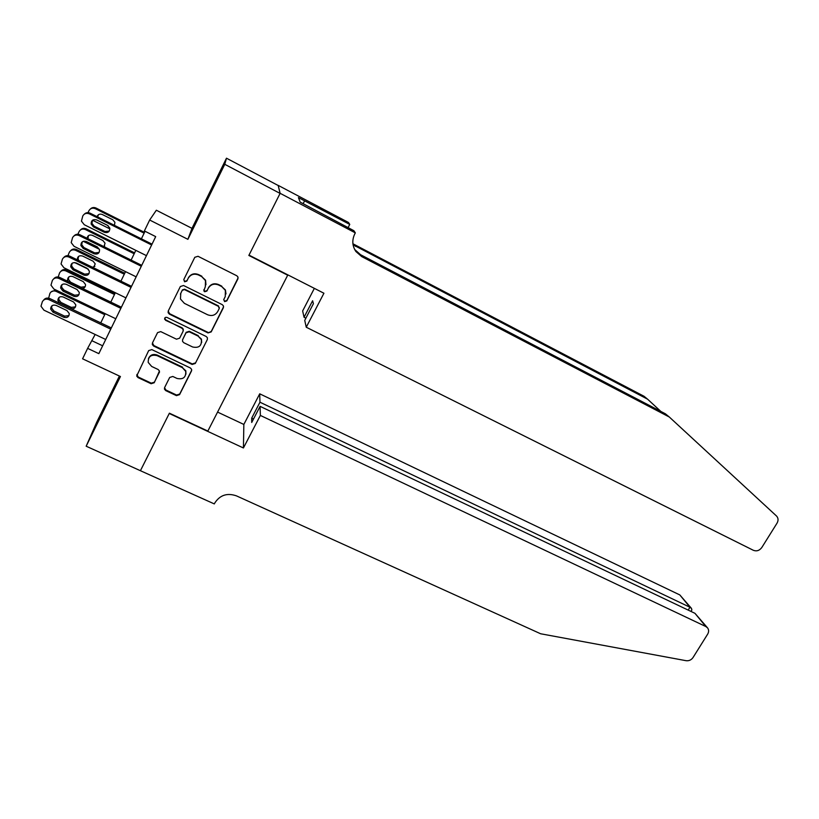 <?xml version="1.0" encoding="UTF-8"?>
<svg xmlns="http://www.w3.org/2000/svg" width="819" height="819" viewBox="0 0 819 819"><rect width="100%" height="100%" fill="white"/><g stroke="black" fill="none" stroke-linecap="round" stroke-linejoin="round"><path stroke-width="1.23" d="M224.58 301.617L226.802 300.911L237.879 278.921L237.899 276.904L236.793 275.768L198.014 256.286L194.799 257.299L183.784 279.576L184.582 281.797L186.824 281.091L188.247 278.214C190.673 274.365 194.093 273.29 198.495 274.979L201.73 276.597L205.497 280.61L205.313 286.691L203.839 290.868L204.668 291.748L206.9 291.042L208.323 288.186C210.759 284.367 214.158 283.292 218.519 284.961L221.734 286.568L225.379 290.366L225.245 296.591L223.812 299.437L224.58 301.617M223.7 299.744L224.631 301.187L226.843 300.491L238.124 277.836M183.773 279.607L184.705 281.398L186.947 280.692L188.247 278.214M203.818 289.721L204.76 291.339L206.982 290.632L208.323 288.186M102.006 413.226L111.814 392.547L102.006 413.226M211.456 190.592L220.106 172.318L211.456 190.592M164.599 387.602L164.465 389.148L165.725 390.602L176.454 395.638L179.576 394.635L191.482 371.007L191.595 369.338L190.377 367.987L151.832 349.6L148.669 350.604L136.681 376.023L137.991 377.579L151.095 383.732L154.238 382.729L159.439 371.007L158.169 369.533L151.669 366.451L148.219 362.418C148.085 356.552 151.034 354.279 157.053 355.61L182.422 367.69L185.718 371.376C186.067 377.364 183.159 379.719 177.017 378.45L172.809 376.464L169.676 377.467L164.599 387.602M280.139 193.315L249.007 255.118L323.925 293.233L306.245 327.221L753.398 550.317C756.674 551.525 759.479 550.593 761.803 547.522L777.036 523.146C778.511 520.485 778.357 518.13 776.596 516.083L669.318 417.025L361.701 256.582L355.876 251.494C352.252 245.935 351.863 240.121 354.719 234.05L355.323 232.872L280.139 193.315L278.163 185.36L280.088 193.417L224.775 164.312L226.474 158.2L191.994 228.347L187.889 239.332L149.662 220.024L144.39 230.938L155.692 236.619L98.833 353.644L87.623 348.372L82.576 358.814L120.434 376.525L86.169 446.212L140.418 470.71L169.246 413.482L243.427 447.973L260.36 415.428L705.845 626.545L694.952 613.318L260.094 406.357L260.36 415.428M280.088 193.417L248.843 255.446L287.694 275.204L207.852 431.06L169.4 413.185L140.469 470.608M187.889 239.332L224.775 164.312M208.026 332.923L211.179 331.92L223.352 307.76L223.403 305.856L222.256 304.648L183.558 285.503L180.354 286.517L168.243 311.005L168.141 312.704L169.39 314.127L208.026 332.923L211.251 331.439L223.587 306.787M207.33 339.557L195.291 363.462L192.148 364.455L153.603 346.027L152.314 344.543L152.447 342.956L157.565 332.616L160.739 331.613L176.464 339.189L179.627 338.186L183.047 331.337L183.149 329.617L181.92 328.255L164.65 319.297C164.558 317.69 165.325 317.066 166.953 317.414L206.224 336.496L207.412 337.776L207.33 339.557L195.291 363.462M119.41 376.044L96.632 422.399L86.169 446.212M278.112 185.463L226.474 158.2M191.994 228.347L156.347 210.227L149.662 220.024M95.147 334.48L87.623 348.372M145.045 231.275L141.39 238.831M135.821 250.358L131.122 260.073M125.542 271.621L120.925 281.163M115.336 292.731L110.8 302.098M105.201 313.677L100.757 322.881M102.641 345.792L92.086 340.806M225.993 293.929L225.42 289.957L221.734 286.568M208.405 287.786C210.831 283.968 214.22 282.893 218.581 284.562L221.785 286.169M205.958 284.746L205.579 280.211L201.73 276.597M188.36 277.825C190.786 273.986 194.195 272.911 198.587 274.6L201.822 276.208M168.233 311.046L169.543 313.667L208.098 332.442M219.226 308.548L218.458 306.367L184.5 289.598L182.258 290.305L180.764 293.325L180.467 299.007L184.398 303.358L207.596 314.752C211.937 316.38 215.315 315.315 217.731 311.527L219.226 308.548M219.4 307.831L218.458 306.367M180.426 294.134L182.391 289.895L184.623 289.189L218.519 305.937M152.467 342.926L153.788 345.516L192.26 363.923L195.393 362.919M183.251 330.671L183.272 329.146L182.043 327.774L165.53 320.301M164.752 318.079L165.694 319.84M192.67 347C198.997 348.27 201.883 345.813 201.351 339.619L198.137 336.118L189.209 331.787L186.046 332.79L182.637 339.629L182.524 341.328L183.753 342.7L192.67 347M201.669 342.475L201.443 339.127L198.137 336.118M182.545 339.824L186.169 332.309L189.322 331.306L198.229 335.626M185.944 374.119L185.841 370.823L182.422 367.69M148.434 358.661C150.153 354.873 153.081 353.685 157.228 355.077L182.545 367.147M136.875 374.457L138.196 377.016L151.28 383.159L154.422 382.156L159.5 371.949M164.547 387.704L165.888 390.018L176.587 395.045L179.709 394.052L191.707 370.178M144.513 232.381L96.048 208.057C93.919 207.135 92.056 207.422 90.459 208.917M88.022 212.643L88.964 210.667C90.428 208.261 92.557 207.596 95.342 208.681L144.134 233.169M109.9 228.89L92.527 220.219M98.382 214.752L97.604 216.922M97.041 216.636C98.065 214.322 99.826 213.616 102.334 214.517L112.807 219.768L114.916 222.338L114.445 225.297M98.7 220.935L108.047 225.645M146.447 255.641L84.275 224.734L81.439 221.13L82.791 215.94C84.306 213.442 86.517 212.756 89.404 213.872L151.617 244.983M152.027 244.144L90.172 213.206L89.404 213.872M93.397 226.863L91.155 224.058C91.155 220.383 92.997 219.001 96.683 219.932L107.576 225.368L109.766 228.03C109.869 231.767 108.036 233.19 104.279 232.279L93.397 226.863L94.144 226.136L91.902 223.341L92.598 220.168M109.296 231.081L104.975 231.521L94.144 226.136M84.357 214.117C86.015 212.551 87.961 212.244 90.172 213.206M306.245 327.221L304.74 320.383L313.411 303.675L312.612 300.757L304.044 317.26L305.876 318.181M304.044 317.26L302.651 310.944L314.353 288.36M660.851 411.435L647.573 399.181L353.071 244.799M647.573 399.181L644.031 396.263L352.917 243.765M669.318 417.025L665.376 413.79L360.575 254.719L354.627 249.437M355.323 232.872L353.91 230.723L300.174 202.119L298.433 197.625L349.754 224.406L348.484 222.481L278.163 185.36M348.075 227.651L349.754 224.406M303.153 203.696L304.596 200.87M694.952 613.318L707.575 627.897C708.916 629.791 708.957 631.859 707.677 634.111L693.048 657.514C691.297 659.981 688.984 661.035 686.097 660.698L540.622 633.763L236.445 495.864C227.232 492.7 220.035 495.034 214.875 502.856L214.322 503.92L140.418 470.71M217.578 412.09L243.847 424.437L243.427 447.973M243.847 424.437L259.715 393.816L259.961 402.211L251.699 418.13L251.72 422.461L260.094 406.357M259.961 402.211L689.967 607.258L679.811 594.922L691.471 608.374L689.967 607.258L688.195 610.104M259.715 393.816L679.811 594.922M707.575 627.897L705.845 626.545M251.699 418.13L253.521 418.99M691.185 611.046L691.86 609.96L691.471 608.374M134.592 252.887L86.2 228.859C83.978 227.917 82.064 228.266 80.477 229.904M77.887 234.234L79.095 231.572C80.549 229.177 82.668 228.511 85.452 229.576L134.173 253.757M99.437 249.304L83.262 241.318M88.442 235.647L87.909 238.708M103.665 246.499L104.627 245.895M103.993 246.662L105.047 243.202L102.907 240.54L92.445 235.36C89.496 234.439 87.694 235.411 87.039 238.268M124.754 273.249L76.433 249.519C74.109 248.566 72.164 248.966 70.598 250.727M67.946 255.682L69.298 252.313C70.751 249.938 72.86 249.283 75.635 250.327L124.293 274.201M88.432 269.277L74.683 262.571M78.583 256.378L78.071 258.927L78.808 260.575M92.486 267.26L94.871 266.349M93.438 267.731L95.229 263.902L93.069 261.169L82.617 256.05C79.208 255.17 77.436 256.408 77.283 259.766L77.303 259.838M114.977 293.458L66.728 270.035C64.332 269.072 62.357 269.523 60.811 271.376M58.2 276.976L59.572 272.922C61.015 270.557 63.114 269.891 65.889 270.935L114.476 294.502M68.816 276.945L68.366 279.259L70.577 282.176L80.958 287.193L85.166 286.681M82.668 288.503C84.736 287.919 85.678 286.568 85.483 284.449L83.303 281.644L72.871 276.587C69.523 275.716 67.742 276.914 67.537 280.2L67.936 281.388M48.649 298.157L49.918 293.366C51.351 291.021 53.45 290.366 56.214 291.39L104.73 314.66M59.122 297.358L58.733 299.457L60.964 302.436L71.325 307.391L75.522 306.859M51.106 291.871L55.856 289.987M70.762 308.558C73.997 309.203 75.676 307.964 75.798 304.842L73.608 301.976L63.186 296.98C59.9 296.12 58.129 297.287 57.873 300.481L59.859 303.347M136.149 276.832L74.079 246.335L71.202 242.629L72.563 237.623C74.079 235.135 76.28 234.449 79.167 235.555L141.288 266.257M141.738 265.325L79.975 234.787L79.167 235.555M83.18 248.423L80.897 245.536C80.979 241.953 82.821 240.622 86.435 241.544L97.307 246.908L99.539 249.662C99.549 253.296 97.717 254.668 94.042 253.767L83.18 248.423L83.968 247.594L81.705 244.717L82.299 241.83M99.119 252.436L94.779 252.917L83.968 247.594M74.017 235.882C75.665 234.173 77.651 233.804 79.975 234.787M125.921 297.87L63.943 267.772L61.046 263.964L62.418 259.142C63.923 256.675 66.114 255.989 69.001 257.074L131.03 287.377M131.531 286.343L69.861 256.204L69.001 257.074M73.024 269.82L70.731 266.851C70.874 263.37 72.727 262.08 76.269 262.991L87.121 268.294L89.373 271.12C89.312 274.662 87.479 275.993 83.876 275.102L73.024 269.82L73.864 268.898L71.581 265.94L72.092 263.319M89.015 273.638L84.664 274.15L73.864 268.898M63.79 257.473C65.418 255.641 67.434 255.211 69.861 256.204M115.776 318.755L53.89 289.046L50.973 285.166L52.355 280.487C53.849 278.04 56.03 277.354 58.907 278.429L120.843 308.333M121.386 307.217L59.807 277.457L58.907 278.429M62.961 291.062L60.647 288.022C60.852 284.633 62.694 283.384 66.175 284.285L77.017 289.506L79.279 292.414C79.156 295.864 77.324 297.154 73.792 296.273L62.961 291.062L63.831 290.039L61.538 287.019L61.978 284.643M78.962 294.697L74.621 295.219L63.831 290.039M53.655 278.88C55.262 276.935 57.31 276.464 59.807 277.457M105.712 339.486L43.919 310.166L40.981 306.214L42.363 301.689C43.847 299.252 46.028 298.566 48.894 299.631L110.739 329.146M111.323 327.928L49.836 298.566L48.894 299.631M52.959 312.141L50.635 309.05C50.891 305.733 52.733 304.525 56.153 305.415L66.974 310.575L69.267 313.544C69.072 316.912 67.24 318.161 63.78 317.281L52.959 312.141L53.88 311.025L51.566 307.944L51.955 305.794M68.98 315.612L64.65 316.144L53.88 311.025M43.612 300.123C45.188 298.085 47.267 297.563 49.836 298.566M192.26 363.923L192.148 364.455M153.788 345.516L153.603 346.027M157.228 355.077L157.053 355.61M159.48 372.01L159.306 372.563M154.422 382.156L154.238 382.729M151.28 383.159L151.095 383.732M138.196 377.016L137.991 377.579M191.595 370.454L191.482 371.007M179.709 394.052L179.576 394.635M176.587 395.045L176.454 395.638M165.888 390.018L165.725 390.602M95.342 208.681L96.048 208.057M104.279 232.279L104.975 231.521M355.497 246.365L354.494 244.707M360.575 254.719L361.701 256.582M85.452 229.576L86.2 228.859M75.635 250.327L76.433 249.519M65.889 270.935L66.728 270.035M56.214 291.39L56.972 290.53M60.964 302.436L60.115 303.47M71.325 307.391L70.526 308.446M94.042 253.767L94.779 252.917M83.876 275.102L84.664 274.15M73.792 296.273L74.621 295.219M63.78 317.281L64.65 316.144M152.498 344.031L152.314 344.543M185.841 370.823L185.718 371.376M136.886 375.46L136.681 376.023M164.619 388.564L164.465 389.148M91.155 224.058L91.902 223.341M354.811 249.693L355.876 251.494M690.96 611.414L691.86 609.96M78.071 258.927L77.283 259.766M68.366 279.259L67.537 280.2M58.733 299.457L57.873 300.481M80.897 245.536L81.705 244.717M70.731 266.851L71.581 265.94M60.647 288.022L61.538 287.019M50.635 309.05L51.566 307.944"/></g></svg>
